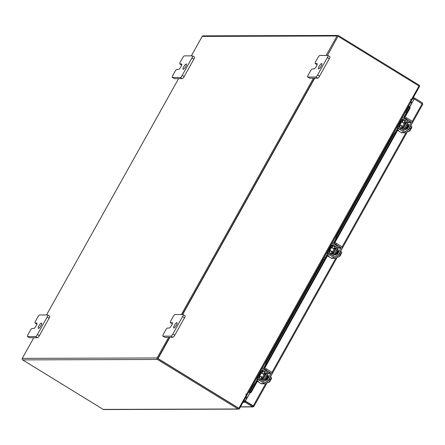 <?xml version="1.0" encoding="UTF-8"?>
<svg xmlns="http://www.w3.org/2000/svg" width="445" height="445" viewBox="0 0 445 445"><rect width="100%" height="100%" fill="white"/><g stroke="black" fill="none" stroke-linecap="round" stroke-linejoin="round"><path stroke-width="0.67" d="M245.173 401.485L243.888 400.695M318.648 68.925A3.126 0.812 121.6 0 1 318.52 68.892A3.126 0.812 121.6 0 1 319.338 66.016A3.126 0.812 121.6 0 1 321.663 63.529A3.126 0.812 121.6 0 1 321.796 63.563A3.126 0.812 121.6 0 1 320.973 66.439A3.126 0.812 121.6 0 1 318.648 68.925M317.697 78.209L315.761 77.018L307.784 77.041A2.375 0.617 -58.4 0 1 307.684 77.018A2.375 0.617 -58.4 0 1 308.218 74.994L310.449 71A2.375 0.617 -58.4 0 1 312.312 68.947L313.947 68.942A3.126 0.812 -58.4 0 0 316.273 66.455A3.126 0.812 -58.4 0 0 317.09 63.579A3.126 0.812 -58.4 0 0 316.962 63.546L315.327 63.546A2.375 0.617 -58.4 0 1 315.227 63.524A2.375 0.617 -58.4 0 1 315.761 61.499L317.991 57.505A2.375 0.617 -58.4 0 1 319.855 55.453L327.826 55.425A2.375 0.617 -58.4 0 1 327.926 55.453L329.862 56.643A2.375 0.617 121.6 0 1 329.328 58.668L319.555 76.156A2.375 0.617 121.6 0 1 317.697 78.209L309.72 78.231A2.375 0.617 121.6 0 1 309.625 78.209A2.375 0.617 121.6 0 1 309.553 78.131M329.328 58.668L327.392 57.477L317.619 74.966L319.555 76.156M315.761 77.018A2.375 0.617 -58.4 0 0 317.619 74.966M327.392 57.477A2.375 0.617 -58.4 0 0 327.926 55.453M183.251 69.348A3.126 0.812 121.6 0 1 183.123 69.314A3.126 0.812 121.6 0 1 183.941 66.439A3.126 0.812 121.6 0 1 186.266 63.952A3.126 0.812 121.6 0 1 186.399 63.985A3.126 0.812 121.6 0 1 185.576 66.861A3.126 0.812 121.6 0 1 183.251 69.348M182.3 78.632L180.364 77.441L172.387 77.463A2.375 0.617 -58.4 0 1 172.287 77.436A2.375 0.617 -58.4 0 1 172.821 75.416L175.052 71.422A2.375 0.617 -58.4 0 1 176.915 69.364L178.551 69.364A3.126 0.812 -58.4 0 0 180.876 66.872A3.126 0.812 -58.4 0 0 181.694 63.997A3.126 0.812 -58.4 0 0 181.566 63.963L179.93 63.969A2.375 0.617 -58.4 0 1 179.83 63.941A2.375 0.617 -58.4 0 1 180.364 61.922L182.595 57.928A2.375 0.617 -58.4 0 1 184.458 55.87L192.429 55.848A2.375 0.617 -58.4 0 1 192.529 55.875L194.465 57.06A2.375 0.617 121.6 0 1 193.931 59.085L184.158 76.573A2.375 0.617 121.6 0 1 182.3 78.632L174.323 78.654A2.375 0.617 121.6 0 1 174.229 78.626A2.375 0.617 121.6 0 1 174.156 78.554M193.931 59.085L191.995 57.895L182.222 75.383L184.158 76.573M180.364 77.441A2.375 0.617 -58.4 0 0 182.222 75.383M191.995 57.895A2.375 0.617 -58.4 0 0 192.529 55.875M179.83 63.941L181.699 65.092A2.375 0.617 121.6 0 1 181.699 65.059L179.93 63.969M173.845 328.021A3.126 0.812 121.6 0 1 173.711 327.987A3.126 0.812 121.6 0 1 174.535 325.111A3.126 0.812 121.6 0 1 176.86 322.625A3.126 0.812 121.6 0 1 176.988 322.658A3.126 0.812 121.6 0 1 176.17 325.534A3.126 0.812 121.6 0 1 173.845 328.021M172.888 337.304L170.952 336.114L162.981 336.142A2.375 0.617 -58.4 0 1 162.881 336.114A2.375 0.617 -58.4 0 1 163.415 334.089L165.646 330.095A2.375 0.617 -58.4 0 1 167.504 328.043L169.144 328.037A3.126 0.812 -58.4 0 0 171.47 325.551A3.126 0.812 -58.4 0 0 172.287 322.675A3.126 0.812 -58.4 0 0 172.159 322.642L170.524 322.647A2.375 0.617 -58.4 0 1 170.424 322.619A2.375 0.617 -58.4 0 1 170.952 320.595L173.188 316.601A2.375 0.617 -58.4 0 1 175.046 314.548L183.023 314.526A2.375 0.617 -58.4 0 1 183.118 314.548L185.059 315.739A2.375 0.617 121.6 0 1 184.525 317.763L174.752 335.252A2.375 0.617 121.6 0 1 172.888 337.304L164.917 337.332A2.375 0.617 121.6 0 1 164.817 337.304A2.375 0.617 121.6 0 1 164.75 337.227M184.525 317.763L182.589 316.573L172.816 334.061L174.752 335.252M170.952 336.114A2.375 0.617 -58.4 0 0 172.816 334.061M182.589 316.573A2.375 0.617 -58.4 0 0 183.118 314.548M172.298 323.743A2.375 0.617 121.6 0 1 172.293 323.732L170.524 322.647M38.448 328.443A3.126 0.812 121.6 0 1 38.315 328.41A3.126 0.812 121.6 0 1 39.138 325.534A3.126 0.812 121.6 0 1 41.463 323.048A3.126 0.812 121.6 0 1 41.591 323.081A3.126 0.812 121.6 0 1 40.773 325.957A3.126 0.812 121.6 0 1 38.448 328.443M37.491 337.727L35.556 336.537L27.584 336.559A2.375 0.617 -58.4 0 1 27.484 336.537A2.375 0.617 -58.4 0 1 28.018 334.512L30.249 330.518A2.375 0.617 -58.4 0 1 32.107 328.466L33.748 328.46A3.126 0.812 -58.4 0 0 36.073 325.968A3.126 0.812 -58.4 0 0 36.89 323.092A3.126 0.812 -58.4 0 0 36.763 323.059L35.127 323.064A2.375 0.617 -58.4 0 1 35.027 323.042A2.375 0.617 -58.4 0 1 35.556 321.017L37.792 317.024A2.375 0.617 -58.4 0 1 39.65 314.971L47.626 314.943A2.375 0.617 -58.4 0 1 47.721 314.971L49.662 316.161A2.375 0.617 121.6 0 1 49.128 318.181L39.355 335.675A2.375 0.617 121.6 0 1 37.491 337.727L29.52 337.749A2.375 0.617 121.6 0 1 29.42 337.727A2.375 0.617 121.6 0 1 29.353 337.649M49.128 318.181L47.192 316.996L37.419 334.484L39.355 335.675M35.556 336.537A2.375 0.617 -58.4 0 0 37.419 334.484M47.192 316.996A2.375 0.617 -58.4 0 0 47.721 314.971M36.902 324.166A2.375 0.617 121.6 0 1 36.896 324.155L35.127 323.064M263.095 374.061A2.498 0.645 121.6 0 1 264.013 373.533A2.498 0.645 121.6 0 1 263.457 375.658A2.498 0.645 121.6 0 1 261.399 377.788A2.498 0.645 121.6 0 1 261.46 376.731M264.185 373.639L264.363 373.416A1.001 0.957 89.8 0 0 264.024 372.048L261.604 370.557A2.314 2.208 -90.2 0 1 261.015 370.034M265.448 362.108L266.238 362.592A1.502 0.389 121.6 0 1 266.299 362.608A1.502 0.389 121.6 0 1 265.965 363.882L264.986 363.281L262.695 367.386A2.314 2.208 89.8 0 0 263.485 370.551L261.604 370.557M264.024 372.048L265.904 372.042L263.485 370.551M265.904 372.042A1.001 0.957 -90.2 0 1 266.243 373.411L264.363 373.416M267.234 373.984A2.192 2.091 89.8 0 0 266.477 371.013L264.057 369.528A1.124 1.074 -90.2 0 1 263.674 367.987L265.965 363.882M264.986 363.281A1.502 0.389 -58.4 0 0 265.387 362.219M258.2 378.873A1.124 1.074 -90.2 0 0 257.277 379.429L254.985 383.534A1.502 0.389 121.6 0 1 253.806 384.83L252.749 384.83M256.743 377.688L258.195 377.683A2.314 2.208 89.8 0 1 259.318 378L261.738 379.49A1.001 0.957 -90.2 0 0 263.045 379.134L264.024 379.735A2.192 2.091 89.8 0 1 262.305 380.814M258.195 377.683A2.314 2.208 89.8 0 0 256.298 378.829L254.006 382.928L254.985 383.534M253.216 383.996A1.502 0.389 -58.4 0 0 254.006 382.928M266.299 373.411L263.101 379.134L264.08 379.735L267.278 374.011L266.243 373.411M261.126 379.112L261.743 378M263.101 379.134L261.165 379.14M266.689 376.275A1.624 0.423 121.6 0 1 266.822 376.281A1.624 0.423 121.6 0 1 266.46 377.666A1.624 0.423 121.6 0 1 265.12 379.051A1.624 0.423 121.6 0 1 265.053 378.94M264.297 379.351A3.126 0.812 -58.4 0 0 264.33 380.33A3.126 0.812 -58.4 0 0 266.911 377.666A3.126 0.812 -58.4 0 0 267.606 375.002A3.126 0.812 -58.4 0 0 266.193 375.964L266.889 376.392M264.33 380.33L264.847 380.647A3.126 0.812 -58.4 0 0 267.423 377.977A3.126 0.812 -58.4 0 0 268.124 375.319L267.606 375.002M259.785 374.156A1.563 0.406 121.6 0 1 261.076 372.821A1.563 0.406 121.6 0 1 260.726 374.15A1.563 0.406 121.6 0 1 259.435 375.485A1.563 0.406 121.6 0 1 259.785 374.156M269.275 382.083A2.742 0.712 -58.4 0 0 270.521 380.503L269.798 381.337A3.159 0.818 121.6 0 1 269.798 381.343L268.268 380.403L269.798 381.337L268.213 382.706L267.295 382.144M270.516 380.497L269.492 379.869L269.943 379.057L270.966 379.685L271.322 378.617L269.792 377.677L271.322 378.612L271.495 378.117L271.261 377.254L270.343 376.693M271.322 378.617A3.159 0.818 -58.4 0 0 271.322 378.612L271.495 378.117M269.587 379.702L270.972 379.696A2.742 0.712 -58.4 0 0 271.489 378.205A2.742 0.712 -58.4 0 0 271.489 378.194L271.489 378.194M266.416 379.496A1.758 0.456 -58.4 0 0 267.773 377.977A1.758 0.456 -58.4 0 0 268.163 376.481A1.758 0.456 -58.4 0 0 268.113 376.464L268.213 376.537M259.663 380.57L257.911 379.78L258.484 378.756L260.242 379.546L259.663 380.57L264.508 383.546A1.813 1.73 89.8 0 0 265.387 383.796L261.738 383.807A1.813 1.73 -90.2 0 1 260.859 383.557L256.52 380.786L256.754 380.369L258.428 381.404M258.484 378.756L256.832 378.762M265.387 383.796A1.813 1.73 89.8 0 0 266.872 382.895L271.7 374.262A1.813 1.73 89.8 0 0 271.083 371.775L266.243 368.805L265.671 369.828L270.51 372.804A0.623 0.595 -90.2 0 1 270.721 373.661L265.893 382.294A0.623 0.595 -90.2 0 1 265.081 382.516L260.242 379.546M265.671 369.828L263.913 369.039L264.486 368.015L263.657 368.015M263.234 380.542L262.884 381.17M256.52 380.786L258.317 381.599M264.486 368.015L266.243 368.805M257.911 379.78L257.077 379.785M333.233 248.566A2.498 0.645 121.6 0 1 334.151 248.032A2.498 0.645 121.6 0 1 333.594 250.157A2.498 0.645 121.6 0 1 331.536 252.287A2.498 0.645 121.6 0 1 331.597 251.23M334.323 248.138L334.501 247.915A1.001 0.957 89.8 0 0 334.162 246.547L331.742 245.062A2.314 2.208 -90.2 0 1 331.158 244.539M336.437 237.107L336.376 237.09A1.502 0.389 121.6 0 1 336.437 237.107A1.502 0.389 121.6 0 1 336.103 238.381L335.124 237.78L332.832 241.885A2.314 2.208 89.8 0 0 333.622 245.05L331.742 245.062L327.781 252.187M334.162 246.547L336.042 246.541L333.622 245.05M336.042 246.541A1.001 0.957 -90.2 0 1 336.381 247.91L334.501 247.915M337.377 248.488A2.192 2.091 89.8 0 0 336.615 245.512L334.195 244.027A1.124 1.074 -90.2 0 1 333.811 242.486L336.103 238.381M335.124 237.78A1.502 0.389 -58.4 0 0 335.524 236.718M328.338 253.372A1.124 1.074 -90.2 0 0 327.414 253.928L325.123 258.033A1.502 0.389 121.6 0 1 323.949 259.329L322.886 259.329M326.88 252.187L328.338 252.182A2.314 2.208 89.8 0 1 329.461 252.504L331.881 253.989A1.001 0.957 -90.2 0 0 333.188 253.633L334.162 254.234A2.192 2.091 89.8 0 1 332.443 255.313M328.338 252.182A2.314 2.208 89.8 0 0 326.435 253.327L324.144 257.433L325.123 258.033M323.354 258.495A1.502 0.389 -58.4 0 0 324.144 257.433M336.442 247.91L333.244 253.633L334.223 254.234L337.416 248.51L336.381 247.91M331.264 253.611L331.887 252.499M333.244 253.633L331.308 253.639M336.832 250.774A1.624 0.423 121.6 0 1 336.96 250.78A1.624 0.423 121.6 0 1 336.598 252.165A1.624 0.423 121.6 0 1 335.257 253.55A1.624 0.423 121.6 0 1 335.191 253.439M334.434 253.85A3.126 0.812 -58.4 0 0 334.473 254.829A3.126 0.812 -58.4 0 0 337.049 252.165A3.126 0.812 -58.4 0 0 337.749 249.5A3.126 0.812 -58.4 0 0 336.331 250.468M334.473 254.829L334.985 255.146A3.126 0.812 -58.4 0 0 337.566 252.482A3.126 0.812 -58.4 0 0 338.261 249.817L337.749 249.5M329.923 248.655A1.563 0.406 121.6 0 1 331.214 247.32A1.563 0.406 121.6 0 1 330.863 248.655A1.563 0.406 121.6 0 1 329.573 249.984A1.563 0.406 121.6 0 1 329.923 248.655M338.411 254.902L339.935 255.842L338.35 257.204L337.432 256.643M339.413 256.587A2.742 0.712 -58.4 0 0 340.659 255.007L339.935 255.842L338.406 254.902M340.653 254.996L339.63 254.368L340.086 253.555L341.104 254.184L341.46 253.116L339.93 252.176L341.46 253.116L341.627 252.493L341.398 251.753L340.481 251.191M341.46 253.116L341.632 252.621M341.104 254.184L341.115 254.195A2.742 0.712 -58.4 0 0 341.627 252.71A2.742 0.712 -58.4 0 0 341.627 252.693L341.627 252.693M339.724 254.201L341.115 254.195M336.553 253.995A1.758 0.456 -58.4 0 0 337.911 252.476A1.758 0.456 -58.4 0 0 338.306 250.98A1.758 0.456 -58.4 0 0 338.25 250.963M328.961 256.287L328.566 255.908L328.961 256.287M328.621 253.255L330.379 254.045L329.806 255.068L328.048 254.279L328.621 253.255L326.975 253.261M329.806 255.068L334.646 258.044A1.813 1.73 89.8 0 0 337.015 257.399L341.838 248.761A1.813 1.73 89.8 0 0 341.22 246.28L336.381 243.304L335.808 244.327L340.647 247.303A0.623 0.595 -90.2 0 1 340.864 248.16L336.036 256.793A0.623 0.595 -90.2 0 1 335.219 257.021L330.379 254.045M335.808 244.327L334.05 243.537L334.623 242.514L333.795 242.514M335.524 258.295L331.875 258.306A1.813 1.73 -90.2 0 1 330.997 258.055L327.092 255.653L328.454 256.098M333.372 255.041L333.021 255.669M334.623 242.514L336.381 243.304M328.048 254.279L327.22 254.284M326.891 254.868L328.571 255.908M403.376 123.065A2.498 0.645 121.6 0 1 404.294 122.531A2.498 0.645 121.6 0 1 403.737 124.656A2.498 0.645 121.6 0 1 401.679 126.786A2.498 0.645 121.6 0 1 401.735 125.729M404.461 122.636L404.644 122.414A1.001 0.957 89.8 0 0 404.299 121.046L401.88 119.56A2.314 2.208 -90.2 0 1 401.295 119.038M405.729 111.105L406.519 111.589A1.502 0.389 121.6 0 1 406.58 111.606A1.502 0.389 121.6 0 1 406.246 112.885L405.267 112.285L402.97 116.384A2.314 2.208 89.8 0 0 403.76 119.555L401.88 119.56L397.919 126.686M404.299 121.046L406.179 121.04L403.76 119.555M406.179 121.04A1.001 0.957 -90.2 0 1 406.524 122.408L404.644 122.414M407.514 122.987A2.192 2.091 89.8 0 0 406.752 120.016L404.333 118.526A1.124 1.074 -90.2 0 1 403.949 116.985L406.246 112.885M405.267 112.285A1.502 0.389 -58.4 0 0 405.668 111.217M398.481 127.871A1.124 1.074 -90.2 0 0 397.557 128.427L395.26 132.532A1.502 0.389 121.6 0 1 394.086 133.828L393.03 133.834M397.018 126.686L398.475 126.686A2.314 2.208 89.8 0 1 399.599 127.003L402.019 128.488A1.001 0.957 -90.2 0 0 403.326 128.132L404.305 128.733A2.192 2.091 89.8 0 1 402.586 129.812M398.475 126.686A2.314 2.208 89.8 0 0 396.578 127.826L394.287 131.931L395.26 132.532M393.497 132.994A1.502 0.389 -58.4 0 0 394.287 131.931M406.58 122.408L403.381 128.132L404.36 128.733L407.559 123.009L406.524 122.408M401.401 128.11L402.024 126.997M403.381 128.132L401.446 128.138M406.969 125.273A1.624 0.423 121.6 0 1 407.103 125.279A1.624 0.423 121.6 0 1 406.736 126.664A1.624 0.423 121.6 0 1 405.395 128.054A1.624 0.423 121.6 0 1 405.334 127.938M404.572 128.349A3.126 0.812 -58.4 0 0 404.611 129.334A3.126 0.812 -58.4 0 0 407.192 126.664A3.126 0.812 -58.4 0 0 407.887 123.999A3.126 0.812 -58.4 0 0 406.469 124.967L407.169 125.395M404.611 129.334L405.128 129.651A3.126 0.812 -58.4 0 0 407.703 126.981A3.126 0.812 -58.4 0 0 408.404 124.316L407.887 123.999M400.066 123.154A1.563 0.406 121.6 0 1 401.351 121.819A1.563 0.406 121.6 0 1 401.006 123.154A1.563 0.406 121.6 0 1 399.716 124.489A1.563 0.406 121.6 0 1 400.066 123.154M409.556 131.086A2.742 0.712 -58.4 0 0 410.802 129.506L410.079 130.34A3.159 0.818 121.6 0 1 410.073 130.34L408.549 129.406L410.079 130.34L408.493 131.709L407.576 131.142M410.802 129.506L409.773 128.866L410.223 128.054L411.247 128.683L411.597 127.615L410.068 126.675L411.597 127.615L411.764 126.997L411.536 126.258L410.624 125.69M411.597 127.615L411.77 127.12M411.247 128.683L411.252 128.694A2.742 0.712 -58.4 0 0 411.764 127.209A2.742 0.712 -58.4 0 0 411.764 127.192L411.764 127.209M409.862 128.7L411.252 128.694M406.697 128.494A1.758 0.456 -58.4 0 0 408.048 126.981A1.758 0.456 -58.4 0 0 408.443 125.484A1.758 0.456 -58.4 0 0 408.388 125.462L408.493 125.54M399.944 129.567L398.186 128.777L398.759 127.754L400.517 128.544L399.944 129.567L404.783 132.543A1.813 1.73 89.8 0 0 405.668 132.794L402.019 132.805A1.813 1.73 -90.2 0 1 401.134 132.554L396.801 129.79L397.035 129.367L398.703 130.407M398.759 127.754L397.112 127.76M405.668 132.794A1.813 1.73 89.8 0 0 407.153 131.898L411.981 123.259A1.813 1.73 89.8 0 0 411.364 120.779L406.519 117.803L405.946 118.826L410.791 121.802A0.623 0.595 -90.2 0 1 411.002 122.659L406.174 131.297A0.623 0.595 -90.2 0 1 405.356 131.52L400.517 128.544M405.946 118.826L404.194 118.036L404.766 117.013L403.938 117.013M403.515 129.54L403.164 130.168M396.801 129.79L398.598 130.602M404.766 117.013L406.519 117.803M398.186 128.777L397.357 128.783M245.456 400.978L249.984 392.885L245.178 400.978L253.311 405.807L245.178 400.978M410.746 125.768L422.75 104.286L414.017 98.784L414.467 97.978L413.071 97.983M414.017 98.784L412.621 98.79M422.694 104.302L422.316 102.801L421.866 103.607M414.467 97.978L422.316 102.801M240.389 406.953L252.971 406.914L252.437 406.763L252.888 405.957L253.934 406.352L267.417 382.216M252.971 406.914L253.873 406.374L253.311 405.807L265.62 383.774M243.443 401.49L245.607 401.485L252.799 405.901M409.767 106.984L414.267 98.935L409.572 106.833M240.472 406.802L252.437 406.763L245.156 402.286L242.992 402.297M245.607 401.485L245.156 402.286M406.129 111.328L408.833 106.494L409.172 106.55A1.252 0.879 -52.1 0 1 409.322 106.639A1.252 0.879 -52.1 0 1 409.394 107.94L404.321 117.013M249.923 392.807L249.417 392.401A1.252 0.879 -52.1 0 0 250.841 391.633L251.369 392.039A1.252 0.879 127.9 0 1 249.94 392.813L250.012 392.829M249.4 392.395L249.701 392.885M250.841 391.633L256.765 381.031M258.617 377.727L259.758 375.686M261.282 372.949L262.361 371.024M264.041 368.015L326.908 255.536M328.755 252.226L329.895 250.185M331.425 247.448L332.498 245.523M334.184 242.514L397.046 130.035M398.892 126.725L400.033 124.683M401.562 121.952L402.642 120.022M251.369 392.039L257.327 381.382M259.24 377.955L260.319 376.031M261.844 373.294L262.923 371.369M264.764 368.071L327.464 255.886M329.378 252.454L330.457 250.529M331.987 247.798L333.06 245.868M334.901 242.575L397.602 130.385M399.521 126.959L400.595 125.028M402.124 122.297L403.203 120.373M405.045 117.074L409.917 108.346L409.394 107.94M409.7 106.961A1.252 0.879 127.9 0 1 409.851 107.045A1.252 0.879 127.9 0 1 409.917 108.346M245.501 397.808L246.58 398.47M411.898 102.673L410.813 102.011M191.328 55.853L202.197 36.407A1.096 1.046 -90.2 0 1 203.098 35.861L337.933 35.444A1.096 1.046 89.8 0 1 338.467 35.594L419.045 85.117A1.096 1.046 89.8 0 1 419.418 86.619L412.103 99.708L410.919 99.713M412.103 99.708L411.542 99.363M246.23 395.16L246.786 395.505L239.471 408.593A1.096 1.046 89.8 0 1 238.57 409.139L103.735 409.556A1.096 1.046 -90.2 0 1 103.207 409.406L238.042 408.988L157.458 359.465A1.096 1.046 89.8 0 1 157.085 357.964L168.622 337.316M33.787 337.738L22.25 358.381A1.096 1.046 -90.2 0 0 22.623 359.883L103.207 409.406M238.57 408.204L157.908 358.659M46.525 314.949L178.59 78.643M337.933 35.444A1.096 1.046 89.8 0 0 337.032 35.984L326.163 55.43M313.425 78.22L181.36 314.526M337.933 36.379L327.481 55.43M314.465 78.22L182.394 314.526L314.465 78.22M169.94 337.316L158.058 358.575L238.904 408.26L157.775 358.575L169.656 337.316L157.853 358.436M238.042 408.988A1.096 1.046 89.8 0 0 238.57 409.139M248.905 403.276L248.521 403.276M248.138 402.803L247.754 402.803M410.54 102.5L411.619 103.168M247.058 397.613L245.979 396.951M246.986 397.741L245.907 397.079M246.413 394.832L247.17 394.81L246.046 394.003L245.935 394.442L246.452 394.76L238.904 408.26M245.857 394.359L246.358 394.353L246.157 394.036M410.691 99.207L411.464 99.508L419.006 86.002L338.161 36.318M411.464 99.508L410.83 99.157L410.718 99.591L411.675 100.386M314.743 78.22L182.678 314.526M157.775 358.575L158.058 358.575M307.784 77.041L309.72 78.231M315.327 63.546L317.107 64.642M172.387 77.463L174.323 78.654M162.981 336.142L164.917 337.332M27.584 336.559L29.52 337.749M262.205 378.283L262.194 378.272A2.498 0.645 -58.4 0 0 264.247 376.147A2.498 0.645 -58.4 0 0 264.808 374.022L264.82 374.028M264.758 373.989A2.748 0.712 121.6 0 1 264.53 376.27A2.748 0.712 121.6 0 1 262.928 378.361A2.748 0.712 121.6 0 1 262.144 378.244M253.806 384.83L253.021 384.347M267.506 372.81L270.51 372.804M257.227 380.67L257.065 380.964M260.859 383.557L264.508 383.546M270.721 373.661L267.378 373.666M264.719 382.3L265.893 382.294M331.536 252.287L332.332 252.777A2.498 0.645 -58.4 0 0 334.39 250.646A2.498 0.645 -58.4 0 0 334.946 248.521L334.151 248.032M334.896 248.494A2.748 0.712 121.6 0 1 334.668 250.774A2.748 0.712 121.6 0 1 333.066 252.86A2.748 0.712 121.6 0 1 332.281 252.743M323.949 259.329L323.159 258.845M337.644 247.314L340.647 247.303M327.37 255.169L327.203 255.463M330.997 258.055L334.646 258.044M340.864 248.16L337.516 248.171M334.863 256.798L336.036 256.793M401.679 126.786L402.469 127.276A2.498 0.645 -58.4 0 0 404.527 125.145A2.498 0.645 -58.4 0 0 405.084 123.02L404.294 122.531M405.039 122.992A2.748 0.712 121.6 0 1 404.811 125.273A2.748 0.712 121.6 0 1 403.203 127.365A2.748 0.712 121.6 0 1 402.425 127.248M394.086 133.828L393.302 133.344M407.787 121.813L410.791 121.802M397.507 129.667L397.341 129.962M401.134 132.554L404.783 132.543M411.002 122.659L407.653 122.67M405 131.297L406.174 131.297M422.116 103.757L412.098 121.685M405.901 132.777L341.96 247.181M335.758 258.278L271.817 372.682M249.417 392.401L253.65 384.83M257.638 377.688L261.615 370.568M266.127 362.497L323.788 259.329M336.264 237.001L393.925 133.828M406.407 111.5L409.172 106.55M245.256 400.839L244.127 400.839M22.623 359.883L157.458 359.465M22.25 358.381L157.085 357.964M337.032 35.984L202.197 36.407M244.489 401.062L245.306 401.062M246.541 394.276L411.102 99.83M307.684 77.018L309.625 78.209M315.227 63.524L317.096 64.67M172.287 77.436L174.229 78.626M162.881 336.114L164.817 337.304M170.424 322.619L172.293 323.765M27.484 336.537L29.42 337.727M35.027 323.042L36.896 324.188M264.013 373.533L264.808 374.022M261.399 377.788L262.194 378.272M265.459 362.091L266.299 362.608M261.076 372.821L263.952 374.59M259.435 375.485L262.316 377.254M264.658 378.695L265.248 379.062M331.214 247.32L334.095 249.089M336.325 250.463L337.026 250.897M329.573 249.984L332.454 251.759M334.801 253.199L335.391 253.561M326.663 255.285L326.897 254.868M405.74 111.089L406.58 111.606M401.351 121.819L404.232 123.593M399.716 124.489L402.597 126.258M404.939 127.698L405.529 128.06M270.465 376.765L337.56 256.721M340.603 251.269L407.698 131.219M401.629 119.382L397.546 126.686M393.552 133.828L335.992 236.829M331.492 244.878L327.409 252.187M323.415 259.329L265.849 362.33M261.354 370.379L257.266 377.688M253.277 384.83L249.072 392.345M409.851 107.045L409.322 106.639M411.731 100.364L247.17 394.81"/></g></svg>
